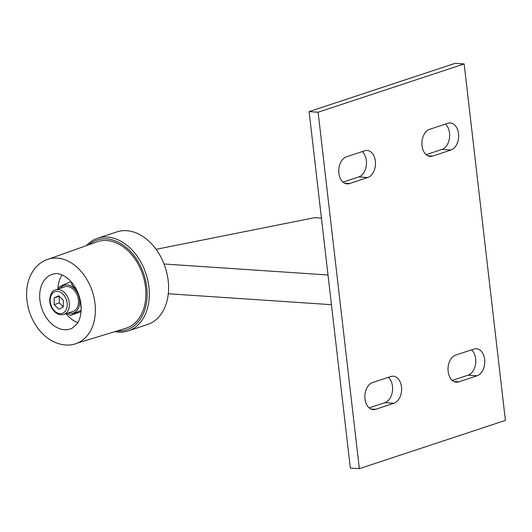 <?xml version="1.0" encoding="UTF-8"?>
<svg xmlns="http://www.w3.org/2000/svg" width="532" height="532" viewBox="0 0 532 532"><rect width="100%" height="100%" fill="white"/><g stroke="black" fill="none" stroke-linecap="round" stroke-linejoin="round"><path stroke-width="0.8" d="M393.899 403.269L375.645 409.308A13.719 9.237 -86.2 0 1 373.178 409.627A13.719 9.237 -86.2 0 1 364.846 397.151A13.719 9.237 -86.2 0 1 372.553 382.575L390.807 376.536A13.719 9.237 -86.2 0 1 393.274 376.217A13.719 9.237 -86.2 0 1 401.607 388.692A13.719 9.237 -86.2 0 1 393.899 403.269L384.902 402.671A13.719 9.237 93.8 0 0 392.43 391.286A13.719 9.237 93.8 0 0 388.327 377.361M369.128 407.884L384.902 402.671M367.778 177.522L349.524 183.553A13.719 9.237 -86.2 0 1 347.063 183.873A13.719 9.237 -86.2 0 1 338.724 171.397A13.719 9.237 -86.2 0 1 346.432 156.82L364.686 150.789A13.719 9.237 -86.2 0 1 367.153 150.463A13.719 9.237 -86.2 0 1 375.486 162.945A13.719 9.237 -86.2 0 1 367.778 177.522L358.781 176.917A13.719 9.237 93.8 0 0 366.309 165.532A13.719 9.237 93.8 0 0 362.206 151.607M343.007 182.13L358.781 176.917M477.071 375.785L458.817 381.816A13.719 9.237 -86.2 0 1 456.35 382.142A13.719 9.237 -86.2 0 1 448.017 369.66A13.719 9.237 -86.2 0 1 455.724 355.083L473.979 349.052A13.719 9.237 -86.2 0 1 476.439 348.726A13.719 9.237 -86.2 0 1 484.778 361.208A13.719 9.237 -86.2 0 1 477.071 375.785L468.074 375.18A13.719 9.237 93.8 0 0 475.601 363.795A13.719 9.237 93.8 0 0 471.492 349.87M452.3 380.393L468.074 375.18M450.95 150.031L432.696 156.062A13.719 9.237 -86.2 0 1 430.228 156.388A13.719 9.237 -86.2 0 1 421.896 143.906A13.719 9.237 -86.2 0 1 429.603 129.329L447.858 123.298A13.719 9.237 -86.2 0 1 450.325 122.978A13.719 9.237 -86.2 0 1 458.657 135.454A13.719 9.237 -86.2 0 1 450.95 150.031L441.952 149.425A13.719 9.237 93.8 0 0 449.48 138.047A13.719 9.237 93.8 0 0 445.377 124.116M426.179 154.639L441.952 149.425M464.157 63.94L455.159 63.335L309.105 111.607L350.342 468.06L359.346 468.665L505.4 420.393L464.157 63.94L318.103 112.212L309.105 111.607M318.103 112.212L359.346 468.665M156.069 249.322L314.751 217.655L321.421 218.1M168.278 293.757L331.443 304.683L328.005 274.984L164.029 263.998M114.872 331.649A48.784 34.799 -108.3 0 0 128.205 330.897A48.784 34.799 -108.3 0 0 147.763 280.284A48.784 34.799 -108.3 0 0 107.398 237.059A48.784 34.799 -108.3 0 0 97.589 238.263A48.784 34.799 -108.3 0 0 86.437 245.604M88.678 244.806A47.255 33.716 71.7 0 1 106.553 238.875A47.255 33.716 71.7 0 1 146.759 287.293A47.255 33.716 71.7 0 1 117.153 330.957M97.589 238.263L116.86 231.899A48.784 34.799 71.7 0 1 126.669 230.689A48.784 34.799 71.7 0 1 167.035 273.913A48.784 34.799 71.7 0 1 147.477 324.533L128.205 330.897M48.864 259.004L97.063 241.814A45.579 32.519 71.7 0 1 110.723 241.082A45.579 32.519 71.7 0 1 145.05 283.882A45.579 32.519 71.7 0 1 125.672 328.357L76.721 343.28M77.818 322.651A28.781 20.535 71.7 0 1 66.081 313.7M57.948 289.095A28.781 20.535 71.7 0 1 62.038 274.918M72.246 328.158A28.781 20.535 71.7 0 1 70.197 329.009A28.781 20.535 71.7 0 1 61.898 329.361A28.781 20.535 71.7 0 1 39.694 296.976A28.781 20.535 71.7 0 1 52.136 274.352A28.781 20.535 71.7 0 1 54.284 273.814C59.119 272.484 69.027 276.288 75.916 288.563C79.102 294.435 80.844 300.62 81.157 307.124C81.296 314.199 79.933 319.765 77.06 323.828L72.246 328.158M61.133 258.652A44.362 31.647 71.7 0 1 94.018 297.614A44.362 31.647 71.7 0 1 79.341 342.123C69.074 348.001 52.429 345.421 39.986 330.971C31.627 320.843 27.165 309.099 26.6 295.732C26.341 284.48 29.346 275.084 35.604 267.549C39.967 262.575 45.32 259.516 51.657 258.372A44.362 31.647 71.7 0 1 61.133 258.652M58.201 289.009L59.039 287.174M81.15 310.262L70.47 315.403L66.773 313.474M70.47 315.403L81.064 311.646M80.319 300.48L81.183 309.192M59.511 287.087C58.766 287.007 65.755 283.649 70.876 281.634L72.419 285.684L76.635 289.927M54.184 304.663L54.178 297.933L58.726 295.752L63.281 300.301L63.295 307.031L58.746 309.212L54.184 304.663L59.258 302.987L63.288 306.771M64.811 286.828A12.961 9.244 71.7 0 1 78.55 301.644A12.961 9.244 71.7 0 1 72.944 311.433L63.813 314.452A12.961 9.244 -108.3 0 0 69.419 304.663A12.961 9.244 -108.3 0 0 59.73 289.76A12.961 9.244 -108.3 0 0 55.68 289.847L64.811 286.828M54.178 297.933L59.238 296.264L59.258 302.987M370.784 408.982L375.645 409.308M344.663 183.227L349.524 183.553M453.956 381.491L458.817 381.816M427.834 155.743L432.696 156.062M68.455 312.916A14.557 10.381 -108.3 0 0 79.74 302.236A14.557 10.381 -108.3 0 0 68.854 285.219A14.557 10.381 -108.3 0 0 60.322 288.311M58.713 291.556A11.431 8.16 71.7 0 1 67.271 304.703A11.431 8.16 71.7 0 1 58.753 313.415A11.431 8.16 71.7 0 1 50.201 300.267A11.431 8.16 71.7 0 1 58.713 291.556M63.813 314.452C59.305 315.543 55.428 313.641 52.203 308.746C46.863 300.214 51.305 289.993 55.68 289.847"/></g></svg>
